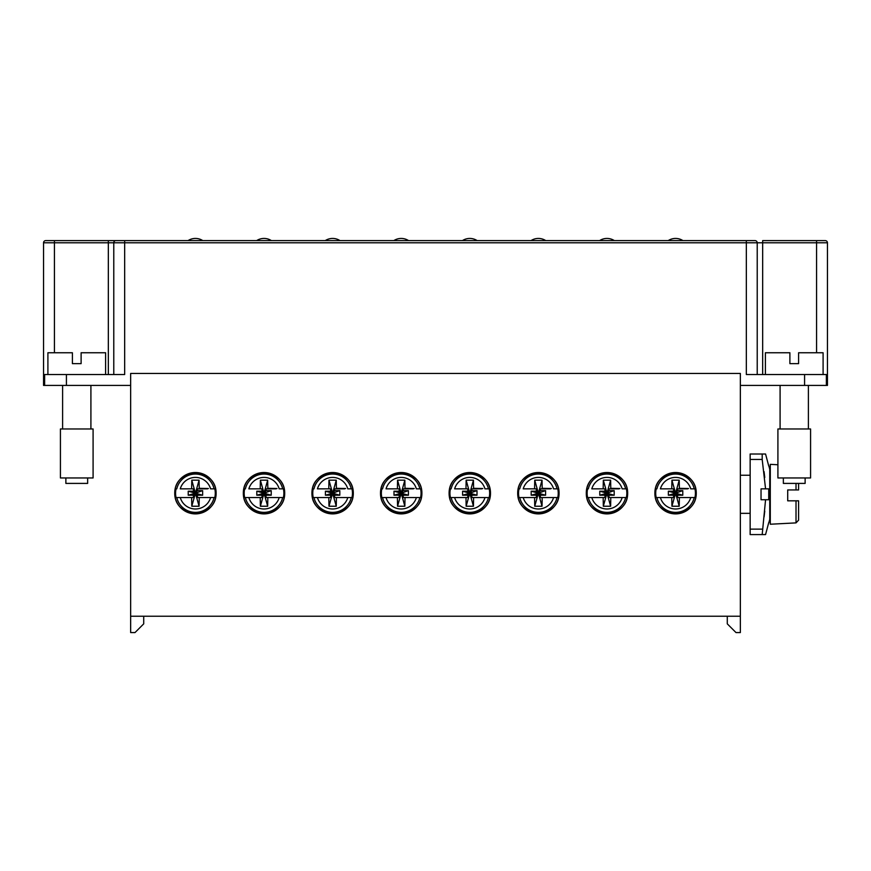 <?xml version="1.0" encoding="UTF-8"?>
<svg xmlns="http://www.w3.org/2000/svg" width="871" height="871" viewBox="0 0 871 871"><rect width="100%" height="100%" fill="white"/><g stroke="black" fill="none" stroke-linecap="round" stroke-linejoin="round"><path stroke-width="1.31" d="M143.715 616.233L143.715 623.854L135.005 632.564L130.65 632.564L130.65 373.441L740.35 373.441L740.35 385.418L826.361 385.418L826.361 374.53L826.361 385.418L827.45 385.418L827.45 242.791A2.178 2.178 0 0 0 825.273 240.614L816.563 240.614L825.273 240.614A2.178 2.178 -90 0 1 827.45 242.791A2.178 2.178 -90 0 0 825.273 240.614M727.285 616.233L727.285 623.854L735.995 632.564L740.35 632.564L740.35 385.418M826.361 374.53L746.338 374.53L746.338 242.791L124.662 242.791L124.662 374.53L44.639 374.53L44.639 385.418L43.55 385.418L43.55 242.791A2.178 2.178 0 0 1 45.728 240.614L54.438 240.614L45.728 240.614M130.65 385.418L44.639 385.418M130.65 616.233L740.35 616.233M654.883 493.204C654.665 466.954 696.473 466.954 696.256 493.204C696.473 519.454 654.665 519.454 654.883 493.204A20.686 20.686 0 0 0 675.569 513.89A20.686 20.686 0 0 0 696.256 493.204A20.686 20.686 0 0 0 675.569 472.518A20.686 20.686 0 0 0 654.883 493.204M586.292 493.204C586.074 466.954 627.882 466.954 627.664 493.204C627.882 519.454 586.074 519.454 586.292 493.204A20.686 20.686 0 0 0 606.978 513.89A20.686 20.686 0 0 0 627.664 493.204A20.686 20.686 0 0 0 606.978 472.518A20.686 20.686 0 0 0 586.292 493.204M517.701 493.204C517.483 466.954 559.291 466.954 559.073 493.204C559.291 519.454 517.483 519.454 517.701 493.204A20.686 20.686 0 0 0 538.387 513.89A20.686 20.686 0 0 0 559.073 493.204A20.686 20.686 0 0 0 538.387 472.518A20.686 20.686 0 0 0 517.701 493.204M449.109 493.204C448.892 466.954 490.7 466.954 490.482 493.204C490.7 519.454 448.892 519.454 449.109 493.204A20.686 20.686 0 0 0 469.796 513.89A20.686 20.686 0 0 0 490.482 493.204A20.686 20.686 0 0 0 469.796 472.518A20.686 20.686 0 0 0 449.109 493.204M380.518 493.204C380.3 466.954 422.108 466.954 421.891 493.204C422.108 519.454 380.3 519.454 380.518 493.204A20.686 20.686 0 0 0 401.204 513.89A20.686 20.686 0 0 0 421.891 493.204A20.686 20.686 0 0 0 401.204 472.518A20.686 20.686 0 0 0 380.518 493.204M311.927 493.204C311.709 466.954 353.517 466.954 353.299 493.204C353.517 519.454 311.709 519.454 311.927 493.204A20.686 20.686 0 0 0 332.613 513.89A20.686 20.686 0 0 0 353.299 493.204A20.686 20.686 0 0 0 332.613 472.518A20.686 20.686 0 0 0 311.927 493.204M243.336 493.204C243.118 466.954 284.926 466.954 284.708 493.204C284.926 519.454 243.118 519.454 243.336 493.204A20.686 20.686 0 0 0 264.022 513.89A20.686 20.686 0 0 0 284.708 493.204A20.686 20.686 0 0 0 264.022 472.518A20.686 20.686 0 0 0 243.336 493.204M174.744 493.204C174.527 466.954 216.335 466.954 216.117 493.204C216.335 519.454 174.527 519.454 174.744 493.204A20.686 20.686 0 0 0 195.431 513.89A20.686 20.686 0 0 0 216.117 493.204A20.686 20.686 0 0 0 195.431 472.518A20.686 20.686 0 0 0 174.744 493.204M688.569 488.522L679.369 488.315L679.217 480.171L671.922 480.171L671.759 488.849L660.403 488.849A15.776 15.776 0 0 1 690.736 488.849L694.938 488.849A19.859 19.859 0 0 1 694.938 497.559L690.736 497.559L694.938 497.559M694.938 488.849L690.736 488.849M656.201 497.559L660.403 497.559L656.201 497.559A19.859 19.859 0 0 1 656.201 488.849M679.38 497.559L690.736 497.559A15.776 15.776 0 0 1 660.403 497.559L673.555 497.559L673.555 495.218L675.798 492.398L676.375 493.432L675.341 494.009L671.922 506.236L679.217 506.236L679.38 497.559L677.584 497.559L677.584 495.218L675.798 493.432M671.759 488.849L673.555 488.849L673.555 491.19L668.362 491.19L668.362 495.218L673.555 495.218M679.369 488.315L678.955 488.849L687.665 488.849M677.584 495.218L682.777 495.218L682.777 490.613L677.584 490.613L677.584 488.849L678.955 488.849M671.759 497.559L671.922 506.236M679.217 506.236L675.798 494.009M682.777 495.218L676.375 493.432M682.777 490.613L676.375 492.921M677.584 490.613L675.798 492.921M679.217 480.171L675.798 492.398M671.922 480.171L675.341 492.398M673.555 491.19L675.341 492.975M668.362 491.19L674.764 492.975M668.362 495.218L674.764 493.432M675.341 493.432L675.341 494.009M551.387 488.522L542.187 488.315L542.034 480.171L534.74 480.171L534.576 488.849L523.221 488.849A15.776 15.776 0 0 1 553.553 488.849L557.756 488.849A19.859 19.859 0 0 1 557.756 497.559L553.553 497.559L557.756 497.559M557.756 488.849L553.553 488.849M519.018 497.559L523.221 497.559L519.018 497.559A19.859 19.859 0 0 1 519.018 488.849M542.198 497.559L553.553 497.559A15.776 15.776 0 0 1 523.221 497.559L536.373 497.559L536.373 495.218L538.616 492.398L539.193 493.432L538.158 494.009L534.74 506.236L542.034 506.236L542.198 497.559L540.401 497.559L540.401 495.218L538.616 493.432M534.576 488.849L536.373 488.849L536.373 491.19L531.179 491.19L531.179 495.218L536.373 495.218M542.187 488.315L541.773 488.849L550.483 488.849M540.401 495.218L545.594 495.218L545.594 490.613L540.401 490.613L540.401 488.849L541.773 488.849M534.576 497.559L534.74 506.236M542.034 506.236L538.616 494.009M545.594 495.218L539.193 493.432M545.594 490.613L539.193 492.921M540.401 490.613L538.616 492.921M542.034 480.171L538.616 492.398M534.74 480.171L538.158 492.398M536.373 491.19L538.158 492.975M531.179 491.19L537.581 492.975M531.179 495.218L537.581 493.432M538.158 493.432L538.158 494.009M414.204 488.522L405.004 488.315L404.852 480.171L397.557 480.171L397.394 488.849L386.038 488.849A15.776 15.776 0 0 1 416.371 488.849L420.573 488.849A19.859 19.859 0 0 1 420.573 497.559L416.371 497.559L420.573 497.559M420.573 488.849L416.371 488.849M381.836 497.559L386.038 497.559L381.836 497.559A19.859 19.859 0 0 1 381.836 488.849M405.015 497.559L416.371 497.559A15.776 15.776 0 0 1 386.038 497.559L399.19 497.559L399.19 495.218L401.433 492.398L402.01 493.432L400.976 494.009L397.557 506.236L404.852 506.236L405.015 497.559L403.219 497.559L403.219 495.218L401.433 493.432M397.394 488.849L399.19 488.849L399.19 491.19L393.997 491.19L393.997 495.218L399.19 495.218M405.004 488.315L404.59 488.849L413.3 488.849M403.219 495.218L408.412 495.218L408.412 490.613L403.219 490.613L403.219 488.849L404.59 488.849M397.394 497.559L397.557 506.236M404.852 506.236L401.433 494.009M408.412 495.218L402.01 493.432M408.412 490.613L402.01 492.921M403.219 490.613L401.433 492.921M404.852 480.171L401.433 492.398M397.557 480.171L400.976 492.398M399.19 491.19L400.976 492.975M393.997 491.19L400.399 492.975M393.997 495.218L400.399 493.432M400.976 493.432L400.976 494.009M277.022 488.522L267.822 488.315L267.669 480.171L260.375 480.171L260.211 488.849L248.856 488.849A15.776 15.776 0 0 1 279.188 488.849L283.391 488.849A19.859 19.859 0 0 1 283.391 497.559L279.188 497.559L283.391 497.559M283.391 488.849L279.188 488.849M244.653 497.559L248.856 497.559L244.653 497.559A19.859 19.859 0 0 1 244.653 488.849M267.833 497.559L279.188 497.559A15.776 15.776 0 0 1 248.856 497.559L262.008 497.559L262.008 495.218L264.251 492.398L264.828 493.432L263.793 494.009L260.375 506.236L267.669 506.236L267.833 497.559L266.036 497.559L266.036 495.218L264.251 493.432M260.211 488.849L262.008 488.849L262.008 491.19L256.814 491.19L256.814 495.218L262.008 495.218M267.822 488.315L267.408 488.849L276.118 488.849M266.036 495.218L271.229 495.218L271.229 490.613L266.036 490.613L266.036 488.849L267.408 488.849M260.211 497.559L260.375 506.236M267.669 506.236L264.251 494.009M271.229 495.218L264.828 493.432M271.229 490.613L264.828 492.921M266.036 490.613L264.251 492.921M267.669 480.171L264.251 492.398M260.375 480.171L263.793 492.398M262.008 491.19L263.793 492.975M256.814 491.19L263.216 492.975M256.814 495.218L263.216 493.432M263.793 493.432L263.793 494.009M208.43 488.522L199.23 488.315L199.078 480.171L191.783 480.171L191.62 488.849L180.264 488.849A15.776 15.776 0 0 1 210.597 488.849L214.799 488.849A19.859 19.859 0 0 1 214.799 497.559L210.597 497.559L214.799 497.559M214.799 488.849L210.597 488.849M176.062 497.559L180.264 497.559L176.062 497.559A19.859 19.859 0 0 1 176.062 488.849M199.241 497.559L210.597 497.559A15.776 15.776 0 0 1 180.264 497.559L193.416 497.559L193.416 495.218L195.659 492.398L196.236 493.432L195.202 494.009L191.783 506.236L199.078 506.236L199.241 497.559L197.445 497.559L197.445 495.218L195.659 493.432M191.62 488.849L193.416 488.849L193.416 491.19L188.223 491.19L188.223 495.218L193.416 495.218M199.23 488.315L198.817 488.849L207.527 488.849M197.445 495.218L202.638 495.218L202.638 490.613L197.445 490.613L197.445 488.849L198.817 488.849M191.62 497.559L191.783 506.236M199.078 506.236L195.659 494.009M202.638 495.218L196.236 493.432M202.638 490.613L196.236 492.921M197.445 490.613L195.659 492.921M199.078 480.171L195.659 492.398M191.783 480.171L195.202 492.398M193.416 491.19L195.202 492.975M188.223 491.19L194.625 492.975M188.223 495.218L194.625 493.432M195.202 493.432L195.202 494.009M345.613 488.522L336.413 488.315L336.26 480.171L328.966 480.171L328.803 488.849L317.447 488.849A15.776 15.776 0 0 1 347.779 488.849L351.982 488.849A19.859 19.859 0 0 1 351.982 497.559L347.779 497.559L351.982 497.559M351.982 488.849L347.779 488.849M313.244 497.559L317.447 497.559L313.244 497.559A19.859 19.859 0 0 1 313.244 488.849M336.424 497.559L347.779 497.559A15.776 15.776 0 0 1 317.447 497.559L330.599 497.559L330.599 495.218L332.842 492.398L333.419 493.432L332.384 494.009L328.966 506.236L336.26 506.236L336.424 497.559L334.627 497.559L334.627 495.218L332.842 493.432M328.803 488.849L330.599 488.849L330.599 491.19L325.406 491.19L325.406 495.218L330.599 495.218M336.413 488.315L335.999 488.849L344.709 488.849M334.627 495.218L339.821 495.218L339.821 490.613L334.627 490.613L334.627 488.849L335.999 488.849M328.803 497.559L328.966 506.236M336.26 506.236L332.842 494.009M339.821 495.218L333.419 493.432M339.821 490.613L333.419 492.921M334.627 490.613L332.842 492.921M336.26 480.171L332.842 492.398M328.966 480.171L332.384 492.398M330.599 491.19L332.384 492.975M325.406 491.19L331.807 492.975M325.406 495.218L331.807 493.432M332.384 493.432L332.384 494.009M482.795 488.522L473.595 488.315L473.443 480.171L466.148 480.171L465.985 488.849L454.629 488.849A15.776 15.776 0 0 1 484.962 488.849L489.164 488.849A19.859 19.859 0 0 1 489.164 497.559L484.962 497.559L489.164 497.559M489.164 488.849L484.962 488.849M450.427 497.559L454.629 497.559L450.427 497.559A19.859 19.859 0 0 1 450.427 488.849M473.606 497.559L484.962 497.559A15.776 15.776 0 0 1 454.629 497.559L467.781 497.559L467.781 495.218L470.024 492.398L470.601 493.432L469.567 494.009L466.148 506.236L473.443 506.236L473.606 497.559L471.81 497.559L471.81 495.218L470.024 493.432M465.985 488.849L467.781 488.849L467.781 491.19L462.588 491.19L462.588 495.218L467.781 495.218M473.595 488.315L473.182 488.849L481.892 488.849M471.81 495.218L477.003 495.218L477.003 490.613L471.81 490.613L471.81 488.849L473.182 488.849M465.985 497.559L466.148 506.236M473.443 506.236L470.024 494.009M477.003 495.218L470.601 493.432M477.003 490.613L470.601 492.921M471.81 490.613L470.024 492.921M473.443 480.171L470.024 492.398M466.148 480.171L469.567 492.398M467.781 491.19L469.567 492.975M462.588 491.19L468.99 492.975M462.588 495.218L468.99 493.432M469.567 493.432L469.567 494.009M619.978 488.522L610.778 488.315L610.625 480.171L603.331 480.171L603.168 488.849L591.812 488.849A15.776 15.776 0 0 1 622.144 488.849L626.347 488.849A19.859 19.859 0 0 1 626.347 497.559L622.144 497.559L626.347 497.559M626.347 488.849L622.144 488.849M587.609 497.559L591.812 497.559L587.609 497.559A19.859 19.859 0 0 1 587.609 488.849M610.789 497.559L622.144 497.559A15.776 15.776 0 0 1 591.812 497.559L604.964 497.559L604.964 495.218L607.207 492.398L607.784 493.432L606.749 494.009L603.331 506.236L610.625 506.236L610.789 497.559L608.992 497.559L608.992 495.218L607.207 493.432M603.168 488.849L604.964 488.849L604.964 491.19L599.771 491.19L599.771 495.218L604.964 495.218M610.778 488.315L610.364 488.849L619.074 488.849M608.992 495.218L614.186 495.218L614.186 490.613L608.992 490.613L608.992 488.849L610.364 488.849M603.168 497.559L603.331 506.236M610.625 506.236L607.207 494.009M614.186 495.218L607.784 493.432M614.186 490.613L607.784 492.921M608.992 490.613L607.207 492.921M610.625 480.171L607.207 492.398M603.331 480.171L606.749 492.398M604.964 491.19L606.749 492.975M599.771 491.19L606.172 492.975M599.771 495.218L606.172 493.432M606.749 493.432L606.749 494.009M805.131 477.961L805.131 483.405L783.356 483.405L783.356 477.961M810.574 477.961L777.912 477.961L777.912 428.968L810.574 428.968L810.574 477.961M780.089 428.968L780.089 385.418M808.397 428.968L808.397 385.418M823.095 374.53L823.095 352.755L798.598 352.755L798.598 363.643L789.888 363.643L798.598 363.643M765.391 374.53L765.391 352.755L789.888 352.755L789.888 363.643M65.869 477.961L65.869 483.405L87.644 483.405L87.644 477.961M60.426 477.961L93.088 477.961L93.088 428.968L60.426 428.968L60.426 477.961M90.911 428.968L90.911 385.418M62.603 428.968L62.603 385.418M105.609 374.53L105.609 352.755L81.112 352.755L81.112 363.643L72.402 363.643L72.402 352.755L47.905 352.755L47.905 374.53M81.112 363.643L72.402 363.643M757.226 374.53L757.226 242.791A2.178 2.178 -90 0 0 755.048 240.614L115.952 240.614L124.662 240.614L124.662 242.791L113.774 242.791L113.774 374.53M108.331 240.614L108.331 242.791L113.774 242.791A2.178 2.178 0 0 1 115.952 240.614L54.438 240.614L115.952 240.614M755.048 240.614L746.338 240.614L746.338 242.791L757.226 242.791A2.178 2.178 0 0 0 755.048 240.614A2.178 2.178 0 0 1 757.226 242.791A2.178 2.178 -90 0 0 755.048 240.614A2.178 2.178 0 0 1 757.226 242.791A2.178 2.178 -90 0 0 755.048 240.614M827.45 242.791L816.563 242.791L816.563 240.614L762.669 240.614L762.669 374.53M796.018 500.825L796.018 522.883L798.598 520.161L798.598 500.825L787.711 500.825L798.598 500.825M787.711 500.825L787.711 489.938L798.598 489.938L798.598 483.405M787.711 489.938L798.598 489.938M796.018 522.883L770.291 524.233L770.291 464.352L777.912 464.755M768.734 488.849L765.565 488.849L768.734 488.849L768.734 499.736L761.036 499.736L761.036 488.849L765.565 488.849L762.19 459.453L750.149 459.453L750.149 534.576L762.19 534.576L765.565 499.736L768.734 499.736M768.734 465.985L765.565 454.009L768.734 465.985M768.875 522.6L769.746 519.334L769.746 469.251L768.875 465.985M762.19 459.453L762.19 454.009L765.565 454.009L761.036 454.009M761.036 534.576L765.565 534.576L768.734 522.6L765.565 534.576L762.19 534.576M764.76 511.103L764.074 516.917M764.074 471.668L764.76 477.482M750.149 459.453L750.149 454.009L762.19 454.009M804.586 374.53L804.586 385.418M66.414 374.53L66.414 385.418M757.226 242.791L816.563 242.791L816.563 352.755M54.438 352.755L54.438 242.791L43.55 242.791M694.22 488.849A19.151 19.151 0 0 0 656.919 488.849M656.919 497.559A19.151 19.151 0 0 0 694.22 497.559M557.037 488.849A19.151 19.151 0 0 0 519.737 488.849M519.737 497.559A19.151 19.151 0 0 0 557.037 497.559M419.855 488.849A19.151 19.151 0 0 0 382.554 488.849M382.554 497.559A19.151 19.151 0 0 0 419.855 497.559M282.672 488.849A19.151 19.151 0 0 0 245.372 488.849M245.372 497.559A19.151 19.151 0 0 0 282.672 497.559M214.081 488.849A19.151 19.151 0 0 0 176.78 488.849M176.78 497.559A19.151 19.151 0 0 0 214.081 497.559M351.263 488.849A19.151 19.151 0 0 0 313.963 488.849M313.963 497.559A19.151 19.151 0 0 0 351.263 497.559M488.446 488.849A19.151 19.151 0 0 0 451.145 488.849M451.145 497.559A19.151 19.151 0 0 0 488.446 497.559M625.628 488.849A19.151 19.151 0 0 0 588.328 488.849M588.328 497.559A19.151 19.151 0 0 0 625.628 497.559M108.331 374.53L108.331 242.791L54.438 242.791L54.438 240.614M796.018 483.405L796.018 489.938M750.149 529.133L762.19 529.133M202.812 240.614A13.609 13.609 0 0 0 188.049 240.614M271.404 240.614A13.609 13.609 0 0 0 256.64 240.614M339.995 240.614A13.609 13.609 0 0 0 325.231 240.614A13.609 13.609 0 0 1 332.613 238.436M408.586 240.614A13.609 13.609 0 0 0 393.823 240.614M477.177 240.614A13.609 13.609 0 0 0 462.414 240.614A13.609 13.609 0 0 1 469.796 238.436M538.387 238.436A13.609 13.609 0 0 1 545.769 240.614A13.609 13.609 0 0 0 531.005 240.614M614.36 240.614A13.609 13.609 0 0 0 599.596 240.614M682.951 240.614A13.609 13.609 0 0 0 668.188 240.614M770.291 513.346L769.746 513.346M770.291 475.239L769.746 475.239M750.149 475.239L740.35 475.239M750.149 513.346L740.35 513.346"/></g></svg>
